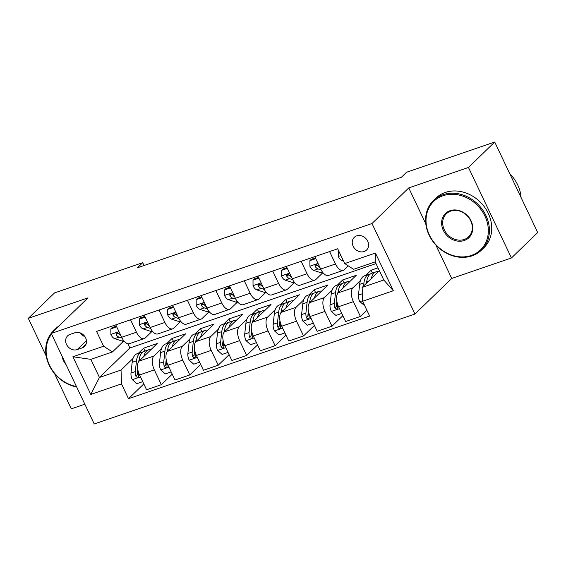 <?xml version="1.0" encoding="UTF-8"?>
<svg xmlns="http://www.w3.org/2000/svg" width="566" height="566" viewBox="0 0 566 566"><rect width="100%" height="100%" fill="white"/><g stroke="black" fill="none" stroke-linecap="round" stroke-linejoin="round"><path stroke-width="0.85" d="M356.693 235.873A8.837 7.5 -134.1 0 0 354.266 237.352A8.837 7.5 -134.1 0 0 353.962 247.625A8.837 7.5 -134.1 0 0 364.129 251.53A8.837 7.5 -134.1 0 0 366.563 250.045A8.837 7.5 -134.1 0 0 366.86 239.772A8.837 7.5 -134.1 0 0 356.693 235.873M435.862 245.028L451.732 278.437L511.445 257.969L537.7 232.548L494.719 142.031L406.572 172.241L401.322 177.328L137.453 267.775L142.703 262.688L54.555 292.898L28.3 318.325L46.214 356.056M451.732 278.437L414.97 314.031L94.232 423.969L51.251 333.452L371.989 223.52L414.97 314.031M54.548 373.595L71.281 408.843L84.843 404.195M77.167 349.604L82.176 347.885A8.561 7.266 -134.1 0 0 84.525 346.456A8.561 7.266 -134.1 0 0 84.822 336.501A8.561 7.266 -134.1 0 0 74.974 332.716L69.965 334.435A8.561 7.266 -134.1 0 0 67.609 335.864A8.561 7.266 -134.1 0 0 67.319 345.819A8.561 7.266 -134.1 0 0 77.167 349.604L86.428 340.633M121.492 383.904L90.786 394.431L72.894 356.757L103.606 346.229L112.45 351.946L90.843 359.353L99.439 377.458L121.046 370.051L121.492 383.904L128.517 398.705L369.64 316.054L362.615 301.254L362.169 287.401L383.783 279.993L375.187 261.895L353.573 269.303L344.729 263.579L375.435 253.059L393.328 290.733L362.615 301.254M344.729 263.579L337.697 248.785L96.574 331.428L103.606 346.229M511.445 257.969L468.464 167.458L494.719 142.031M468.464 167.458L408.751 187.919L371.989 223.52M51.251 333.452L88.013 297.858L28.3 318.325M144.047 265.511L142.703 262.688M127.895 343.746L129.897 347.963L99.439 377.458L90.786 394.431M112.45 351.946L123.416 341.333M329.589 251.559L335.489 263.989A11.044 5.434 71.1 0 0 343.272 270.371A11.044 5.434 71.1 0 0 344.34 269.706L348.288 265.886M301.154 261.308L307.055 273.739A11.044 5.434 71.1 0 0 314.838 280.12A11.044 5.434 71.1 0 0 315.906 279.455L322.45 273.109M272.72 271.057L278.621 283.481A11.044 5.434 71.1 0 0 286.403 289.863A11.044 5.434 71.1 0 0 287.471 289.198L294.016 282.858M244.286 280.8L250.186 293.23A11.044 5.434 71.1 0 0 257.969 299.612A11.044 5.434 71.1 0 0 259.037 298.947L265.588 292.601M215.851 290.549L221.752 302.973A11.044 5.434 71.1 0 0 229.534 309.354A11.044 5.434 71.1 0 0 230.603 308.689L237.154 302.35M187.417 300.291L193.317 312.722A11.044 5.434 71.1 0 0 201.1 319.104A11.044 5.434 71.1 0 0 202.168 318.439L208.72 312.092M158.982 310.041L164.883 322.464A11.044 5.434 71.1 0 0 172.665 328.846A11.044 5.434 71.1 0 0 173.734 328.181L180.285 321.842M130.548 319.783L136.448 332.214A11.044 5.434 71.1 0 0 144.231 338.595A11.044 5.434 71.1 0 0 145.299 337.93L151.851 331.584M144.988 351.04L143.63 348.182L138.323 353.325M133.017 358.462L121.046 370.051M143.63 348.182L157.277 343.505L139.109 361.101A11.044 5.434 71.1 0 0 139.554 374.954L146.58 389.755L161.367 384.689L172.241 374.161M173.422 341.291L172.064 338.44L166.758 343.576M161.452 348.713L153.895 356.035A11.044 5.434 71.1 0 0 154.341 369.888L161.367 384.689M172.064 338.44L185.712 333.763L167.543 351.359A11.044 5.434 71.1 0 0 167.989 365.212L175.014 380.012L189.801 374.94L200.675 364.412M201.857 331.549L200.498 328.69L195.192 333.834M189.886 338.97L182.33 346.286A11.044 5.434 71.1 0 0 182.776 360.139L189.801 374.94M200.498 328.69L214.146 324.014L195.977 341.609A11.044 5.434 71.1 0 0 196.423 355.462L203.449 370.263L218.235 365.197L229.11 354.67M230.291 321.799L228.933 318.948L223.627 324.085M218.32 329.221L210.764 336.544A11.044 5.434 71.1 0 0 211.21 350.396L218.235 365.197M228.933 318.948L242.581 314.272L224.412 331.86A11.044 5.434 71.1 0 0 224.858 345.713L231.883 360.514L246.67 355.448L257.537 344.92M258.719 312.057L257.367 309.199L252.061 314.335M246.755 319.472L239.199 326.794A11.044 5.434 71.1 0 0 239.644 340.647L246.67 355.448M257.367 309.199L271.015 304.522L252.846 322.118A11.044 5.434 71.1 0 0 253.292 335.971L260.318 350.771L275.104 345.706L285.971 335.178M287.153 302.308L285.802 299.456L280.495 304.593M275.189 309.729L267.633 317.052A11.044 5.434 71.1 0 0 268.079 330.905L275.104 345.706M285.802 299.456L299.449 294.773L281.281 312.368A11.044 5.434 71.1 0 0 281.726 326.221L288.752 341.022L303.539 335.956L314.406 325.429M315.587 292.565L314.236 289.707L308.93 294.844M303.624 299.98L296.068 307.303A11.044 5.434 71.1 0 0 296.513 321.155L303.539 335.956M314.236 289.707L327.884 285.031L309.715 302.626A11.044 5.434 71.1 0 0 310.161 316.479L317.186 331.28L331.973 326.207L342.84 315.687M344.022 282.816L342.671 279.965L337.364 285.101M332.058 290.238L324.502 297.553A11.044 5.434 71.1 0 0 324.941 311.413L331.973 326.207M342.671 279.965L356.318 275.281L338.15 292.877A11.044 5.434 71.1 0 0 338.595 306.73L345.621 321.53L360.408 316.465L366.867 310.21M372.456 273.074L371.105 270.215L365.799 275.352M360.492 280.488L352.936 287.811A11.044 5.434 71.1 0 0 353.375 301.664L360.408 316.465M371.105 270.215L378.01 267.845M379.383 270.739L362.169 287.401M129.897 347.963L376.001 263.607M115.761 324.856L121.662 337.279A11.044 5.434 71.1 0 0 129.444 343.661L144.231 338.595M128.517 398.705L143.806 383.904M144.196 315.106L150.096 327.537A11.044 5.434 71.1 0 0 157.879 333.919L172.665 328.846M172.63 305.364L178.531 317.788A11.044 5.434 71.1 0 0 186.313 324.169L201.1 319.104M201.064 295.615L206.965 308.046A11.044 5.434 71.1 0 0 214.747 314.427L229.534 309.354M229.499 285.865L235.399 298.296A11.044 5.434 71.1 0 0 243.182 304.678L257.969 299.612M257.933 276.123L263.834 288.547A11.044 5.434 71.1 0 0 271.616 294.928L286.403 289.863M286.368 266.374L292.268 278.805A11.044 5.434 71.1 0 0 300.051 285.186L314.838 280.12M314.802 256.631L320.703 269.055A11.044 5.434 71.1 0 0 328.485 275.437L343.272 270.371M90.843 359.353L72.894 356.757M375.435 253.059L375.187 261.895M393.328 290.733L383.783 279.993M80.33 332.935A8.561 7.266 -134.1 0 0 84.935 336.678M408.751 187.919L425.795 223.818M116.709 326.851L110.83 328.874L110.879 334.541A7.316 3.601 71.1 0 0 114.65 338.624L122.051 341.029A21.126 10.393 71.1 0 0 124.315 341.376M116.363 326.122L112.195 327.551L110.83 328.874M121.004 335.886A7.316 3.601 -108.9 0 1 118.931 333.834L117.594 332.921L116.603 333.013L116.009 333.685L116.2 334.768A7.316 3.601 71.1 0 0 118.973 337.145L122.107 338.164M119.001 333.933L118.457 333.756A3.729 1.832 -108.9 0 1 117.714 333.31L116.2 334.768M143.849 356.516A21.126 10.393 -108.9 0 1 148.533 349.823A21.126 10.393 -108.9 0 1 150.995 349.59M142.731 381.654L136.852 383.67L132.253 379.56A7.316 3.601 -108.9 0 1 130.994 373.044L132.168 362.332A21.126 10.393 -108.9 0 1 137.156 353.722L141.479 352.243A21.126 10.393 71.1 0 0 136.491 360.846L135.316 371.558A7.316 3.601 71.1 0 0 135.833 376.114L136.47 377.02L137.913 377.175L138.55 376.468L138.564 375.18A7.316 3.601 -108.9 0 1 138.04 370.673M153.895 356.035L139.109 361.101L139.222 359.912A21.126 10.393 -108.9 0 1 144.21 351.309L148.533 349.823M142.908 351.967A21.126 10.393 71.1 0 0 141.479 352.243M138.67 361.61A17.539 8.624 -108.9 0 1 139.293 359.346M135.833 376.114L137.34 374.65A3.729 1.832 -108.9 0 1 137.326 373.496L137.771 369.414M145.144 317.109L139.264 319.125L139.314 324.799A7.316 3.601 71.1 0 0 143.085 328.881L150.485 331.28A21.126 10.393 71.1 0 0 152.749 331.634M144.797 316.373L140.63 317.802L139.264 319.125M149.438 326.136A7.316 3.601 -108.9 0 1 147.365 324.092L146.028 323.172L145.037 323.264L144.443 323.936L144.634 325.025A7.316 3.601 71.1 0 0 147.408 327.396L150.542 328.414M147.436 324.191L146.891 324.014A3.729 1.832 -108.9 0 1 146.148 323.561L144.634 325.025M173.578 307.359L167.699 309.376L167.748 315.05A7.316 3.601 71.1 0 0 171.519 319.132L178.92 321.538A21.126 10.393 71.1 0 0 181.184 321.884M173.231 306.623L169.064 308.06L167.699 309.376M177.873 316.394A7.316 3.601 -108.9 0 1 175.8 314.342L174.462 313.43L173.472 313.522L172.878 314.194L173.069 315.276A7.316 3.601 71.1 0 0 175.842 317.653L178.976 318.665M175.87 314.441L175.326 314.264A3.729 1.832 -108.9 0 1 174.583 313.812L173.069 315.276M202.012 297.617L196.133 299.633L196.183 305.307A7.316 3.601 71.1 0 0 199.954 309.383L207.354 311.788A21.126 10.393 71.1 0 0 209.618 312.135M201.666 296.881L197.499 298.31L196.133 299.633M206.307 306.645A7.316 3.601 -108.9 0 1 204.234 304.6L202.89 303.68L201.906 303.772L201.312 304.444L201.503 305.534A7.316 3.601 71.1 0 0 204.276 307.904L207.411 308.923M204.305 304.699L203.76 304.522A3.729 1.832 -108.9 0 1 203.01 304.069L201.503 305.534M172.283 346.767A21.126 10.393 -108.9 0 1 176.967 340.081A21.126 10.393 -108.9 0 1 179.429 339.841M171.165 371.904L165.279 373.921L160.687 369.81A7.316 3.601 -108.9 0 1 159.428 363.294L160.602 352.583A21.126 10.393 -108.9 0 1 165.59 343.979L169.913 342.494A21.126 10.393 71.1 0 0 164.925 351.104L163.744 361.815A7.316 3.601 71.1 0 0 164.267 366.372L164.904 367.27L166.347 367.426L166.984 366.718L166.998 365.431A7.316 3.601 -108.9 0 1 166.475 360.924M167.522 351.373L167.656 350.163A21.126 10.393 -108.9 0 1 172.644 341.56L176.967 340.081M171.342 342.225A21.126 10.393 71.1 0 0 169.913 342.494M167.104 351.861A17.539 8.624 -108.9 0 1 167.727 349.604M164.267 366.372L165.774 364.907A3.729 1.832 -108.9 0 1 165.76 363.747L166.206 359.665M200.718 337.018A21.126 10.393 -108.9 0 1 205.401 330.332A21.126 10.393 -108.9 0 1 207.864 330.098M199.6 362.162L193.714 364.179L189.122 360.061A7.316 3.601 -108.9 0 1 187.862 353.552L189.037 342.833A21.126 10.393 -108.9 0 1 194.025 334.23L198.348 332.751A21.126 10.393 71.1 0 0 193.36 341.355L192.178 352.066A7.316 3.601 71.1 0 0 192.702 356.622L193.339 357.528L194.782 357.684L195.419 356.969L195.426 355.689A7.316 3.601 -108.9 0 1 194.909 351.182M195.956 341.631L196.091 340.421A21.126 10.393 -108.9 0 1 201.079 331.81L205.401 330.332M199.777 332.475A21.126 10.393 71.1 0 0 198.348 332.751M195.539 342.119A17.539 8.624 -108.9 0 1 196.161 339.855M192.702 356.622L194.209 355.158A3.729 1.832 -108.9 0 1 194.195 354.005L194.64 349.922M229.152 327.275A21.126 10.393 -108.9 0 1 233.836 320.589A21.126 10.393 -108.9 0 1 236.298 320.349M228.034 352.413L222.148 354.429L217.556 350.319A7.316 3.601 -108.9 0 1 216.297 343.803L217.471 333.091A21.126 10.393 -108.9 0 1 222.459 324.488L226.782 323.002A21.126 10.393 71.1 0 0 221.794 331.605L220.613 342.324A7.316 3.601 71.1 0 0 221.136 346.873L221.773 347.779L223.216 347.934L223.853 347.227L223.86 345.939A7.316 3.601 -108.9 0 1 223.344 341.432M224.391 331.881L224.525 330.671A21.126 10.393 -108.9 0 1 229.513 322.068L233.836 320.589M228.211 322.726A21.126 10.393 71.1 0 0 226.782 323.002M223.973 332.369A17.539 8.624 -108.9 0 1 224.596 330.112M221.136 346.873L222.643 345.416A3.729 1.832 -108.9 0 1 222.629 344.255L223.075 340.173M230.447 287.868L224.568 289.884L224.617 295.558A7.316 3.601 71.1 0 0 228.388 299.64L235.789 302.046A21.126 10.393 71.1 0 0 238.053 302.393M230.1 287.132L225.933 288.561L224.568 289.884M234.741 296.902A7.316 3.601 -108.9 0 1 232.668 294.851L231.324 293.938L230.341 294.023L229.746 294.702L229.938 295.785A7.316 3.601 71.1 0 0 232.711 298.162L235.845 299.173M232.739 294.95L232.194 294.773A3.729 1.832 -108.9 0 1 231.444 294.32L229.938 295.785M257.587 317.526A21.126 10.393 -108.9 0 1 262.27 310.84A21.126 10.393 -108.9 0 1 264.732 310.607M256.469 342.671L250.582 344.687L245.991 340.569A7.316 3.601 -108.9 0 1 244.731 334.06L245.906 323.342A21.126 10.393 -108.9 0 1 250.894 314.738L255.216 313.26A21.126 10.393 71.1 0 0 250.229 321.863L249.047 332.575A7.316 3.601 71.1 0 0 249.571 337.131L250.207 338.036L251.651 338.192L252.287 337.478L252.295 336.197A7.316 3.601 -108.9 0 1 251.778 331.69M252.825 322.139L252.96 320.929A21.126 10.393 -108.9 0 1 257.947 312.319L262.27 310.84M256.646 312.984A21.126 10.393 71.1 0 0 255.216 313.26M252.408 322.627A17.539 8.624 -108.9 0 1 253.03 320.363M249.571 337.131L251.078 335.666A3.729 1.832 -108.9 0 1 251.063 334.506L251.509 330.424M51.577 334.145A33.691 28.583 -134.1 0 0 49.553 365.311A33.691 28.583 -134.1 0 0 76.467 386.557M76.672 386.988A34.519 29.29 45.9 0 1 48.351 363.344A34.519 29.29 45.9 0 1 53.607 330.693A34.519 29.29 45.9 0 1 56.826 328.061M53.607 330.693L55.914 328.45A34.519 29.29 45.9 0 1 59.133 325.818M66.066 364.66A16.846 14.291 45.9 0 1 61.97 356.035M443.015 195.744A33.691 28.583 -134.1 0 0 429.431 235.102A33.691 28.583 -134.1 0 0 471.358 255.436A33.691 28.583 -134.1 0 0 484.935 216.078A33.691 28.583 -134.1 0 0 443.015 195.744M472.023 255.86A34.519 29.29 45.9 0 1 432.311 240.614A34.519 29.29 45.9 0 1 433.485 200.484A34.519 29.29 45.9 0 1 442.98 194.704A34.519 29.29 45.9 0 1 482.692 209.951A34.519 29.29 45.9 0 1 481.517 250.08A34.519 29.29 45.9 0 1 472.023 255.86M450.097 210.665A16.846 14.291 45.9 0 1 471.061 220.832A16.846 14.291 45.9 0 1 464.269 240.508A16.846 14.291 45.9 0 1 443.312 230.341A16.846 14.291 45.9 0 1 450.097 210.665M464.24 239.468A16.018 13.591 -134.1 0 0 468.641 236.786A16.018 13.591 -134.1 0 0 469.186 218.165A16.018 13.591 -134.1 0 0 450.762 211.09A16.018 13.591 -134.1 0 0 446.362 213.771A16.018 13.591 -134.1 0 0 445.81 232.4A16.018 13.591 -134.1 0 0 464.24 239.468M433.485 200.484L435.799 198.242A34.519 29.29 45.9 0 1 445.293 192.461A34.519 29.29 45.9 0 1 484.998 207.708A34.519 29.29 45.9 0 1 483.824 247.844L481.517 250.08M509.747 173.67A34.519 29.29 45.9 0 1 521.067 197.513M258.881 278.125L253.002 280.142L253.044 285.809A7.316 3.601 71.1 0 0 256.822 289.891L264.223 292.297A21.126 10.393 71.1 0 0 266.487 292.643M258.535 277.39L254.367 278.819L253.002 280.142M263.169 287.153A7.316 3.601 -108.9 0 1 261.103 285.101L259.759 284.189L258.775 284.281L258.181 284.953L258.372 286.042A7.316 3.601 71.1 0 0 261.138 288.412L264.28 289.431M261.174 285.207L260.629 285.031A3.729 1.832 -108.9 0 1 259.879 284.578L258.372 286.042M286.021 307.784A21.126 10.393 -108.9 0 1 290.698 301.091A21.126 10.393 -108.9 0 1 293.167 300.857M284.903 332.921L279.017 334.938L274.425 330.827A7.316 3.601 -108.9 0 1 273.159 324.311L274.34 313.599A21.126 10.393 -108.9 0 1 279.328 304.989L283.651 303.51A21.126 10.393 71.1 0 0 278.663 312.114L277.481 322.832A7.316 3.601 71.1 0 0 278.005 327.381L278.642 328.287L280.085 328.443L280.722 327.735L280.729 326.448A7.316 3.601 -108.9 0 1 280.205 321.941M281.26 312.39L281.394 311.18A21.126 10.393 -108.9 0 1 286.382 302.577L290.698 301.091M285.08 303.235A21.126 10.393 71.1 0 0 283.651 303.51M280.842 312.878A17.539 8.624 -108.9 0 1 281.458 310.621M278.005 327.381L279.512 325.917A3.729 1.832 -108.9 0 1 279.498 324.764L279.944 320.681M287.316 268.376L281.436 270.392L281.479 276.067A7.316 3.601 71.1 0 0 285.257 280.149L292.657 282.547A21.126 10.393 71.1 0 0 294.921 282.901M286.969 267.64L282.802 269.069L281.436 270.392M291.603 277.411A7.316 3.601 -108.9 0 1 289.537 275.359L288.193 274.446L287.21 274.531L286.615 275.203L286.806 276.293A7.316 3.601 71.1 0 0 289.573 278.663L292.714 279.682M289.608 275.458L289.063 275.281A3.729 1.832 -108.9 0 1 288.313 274.828L286.806 276.293M314.448 298.034A21.126 10.393 -108.9 0 1 319.132 291.349A21.126 10.393 -108.9 0 1 321.601 291.108M313.338 323.179L307.451 325.195L302.86 321.078A7.316 3.601 -108.9 0 1 301.593 314.562L302.775 303.85A21.126 10.393 -108.9 0 1 307.762 295.247L312.085 293.768A21.126 10.393 71.1 0 0 307.097 302.371L305.916 313.083A7.316 3.601 71.1 0 0 306.439 317.639L307.076 318.545L308.52 318.7L309.149 317.986L309.163 316.705A7.316 3.601 -108.9 0 1 308.64 312.191M324.502 297.553L309.715 302.626L309.828 301.437A21.126 10.393 -108.9 0 1 314.816 292.827L319.132 291.349M313.514 293.492A21.126 10.393 71.1 0 0 312.085 293.768M309.277 303.135A17.539 8.624 -108.9 0 1 309.892 300.871M306.439 317.639L307.946 316.175A3.729 1.832 -108.9 0 1 307.932 315.014L308.378 310.932M315.75 258.634L309.871 260.65L309.913 266.317A7.316 3.601 71.1 0 0 313.691 270.399L321.092 272.805A21.126 10.393 71.1 0 0 323.356 273.152M315.404 257.898L311.236 259.327L309.871 260.65M320.038 267.661A7.316 3.601 -108.9 0 1 317.972 265.61L316.627 264.697L315.644 264.789L315.05 265.461L315.241 266.551A7.316 3.601 71.1 0 0 318.007 268.921L321.148 269.94M318.042 265.709L317.498 265.539A3.729 1.832 -108.9 0 1 316.748 265.086L315.241 266.551M342.883 288.292A21.126 10.393 -108.9 0 1 347.566 281.599A21.126 10.393 -108.9 0 1 350.036 281.366M341.772 313.43L335.886 315.446L331.287 311.335A7.316 3.601 -108.9 0 1 330.028 304.819L331.209 294.108A21.126 10.393 -108.9 0 1 336.197 285.497L340.52 284.019A21.126 10.393 71.1 0 0 335.532 292.622L334.35 303.341A7.316 3.601 71.1 0 0 334.874 307.89L335.511 308.795L336.954 308.951L337.584 308.244L337.598 306.956A7.316 3.601 -108.9 0 1 337.074 302.449M338.128 292.898L338.263 291.688A21.126 10.393 -108.9 0 1 343.251 283.085L347.566 281.599M341.949 283.743A21.126 10.393 71.1 0 0 340.52 284.019M337.711 293.386A17.539 8.624 -108.9 0 1 338.327 291.122M334.874 307.89L336.381 306.425A3.729 1.832 -108.9 0 1 336.367 305.272L336.812 301.19M338.645 250.78L338.348 256.575A7.316 3.601 71.1 0 0 342.126 260.657L343.555 261.124M371.317 278.543A21.126 10.393 -108.9 0 1 376.001 271.857A21.126 10.393 -108.9 0 1 378.47 271.616M364.667 305.583L359.721 301.586A7.316 3.601 -108.9 0 1 358.462 295.07L359.643 284.358A21.126 10.393 -108.9 0 1 364.631 275.755L368.954 274.269A21.126 10.393 71.1 0 0 363.966 282.88L363.62 286M366.563 283.149L366.697 281.939A21.126 10.393 -108.9 0 1 371.685 273.336L376.001 271.857M370.383 274.001A21.126 10.393 71.1 0 0 368.954 274.269M366.167 283.538A17.539 8.624 -108.9 0 1 366.761 281.38M182.33 346.286L167.543 351.359M210.764 336.544L195.977 341.609M239.199 326.794L224.412 331.86M267.633 317.052L252.846 322.118M296.068 307.303L281.281 312.368M352.936 287.811L338.15 292.877M154.341 369.888L139.554 374.954M136.448 332.214L121.662 337.279M164.883 322.464L150.096 327.537M182.776 360.139L167.989 365.212M193.317 312.722L178.531 317.788M211.21 350.396L196.423 355.462M221.752 302.973L206.965 308.046M239.644 340.647L224.858 345.713M250.186 293.23L235.399 298.296M268.079 330.905L253.292 335.971M278.621 283.481L263.834 288.547M296.513 321.155L281.726 326.221M307.055 273.739L292.268 278.805M324.941 311.413L310.161 316.479M335.489 263.989L320.703 269.055M353.375 301.664L338.595 306.73M86.039 344.149L82.176 347.885M118.98 331.626L110.872 334.4M123.593 340.499L122.051 341.029M118.973 337.145L114.65 338.624M132.366 379.659L140.467 376.885M139.222 359.912L140.948 359.318M132.168 362.332L136.491 360.846M130.994 373.044L135.316 371.558M147.415 321.877L139.307 324.658M152.028 330.756L150.485 331.28M147.408 327.396L143.085 328.881M175.849 312.135L167.741 314.908M180.462 321.007L178.92 321.538M175.842 317.653L171.519 319.132M204.284 302.385L196.176 305.166M208.896 311.258L207.354 311.788M204.276 307.904L199.954 309.383M160.801 369.916L168.901 367.136M167.656 350.163L169.383 349.576M160.602 352.583L164.925 351.104M159.428 363.294L163.744 361.815M189.235 360.167L197.336 357.387M196.091 340.421L197.817 339.826M189.037 342.833L193.36 341.355M187.862 353.552L192.178 352.066M217.669 350.418L225.77 347.644M224.525 330.671L226.251 330.084M217.471 333.091L221.794 331.605M216.297 343.803L220.613 342.324M232.718 292.636L224.61 295.417M237.331 301.515L235.789 302.046M232.711 298.162L228.388 299.64M246.104 340.675L254.205 337.895M252.96 320.929L254.686 320.335M245.906 323.342L250.229 321.863M244.731 334.06L249.047 332.575M261.152 282.894L253.044 285.667M265.765 291.766L264.223 292.297M261.138 288.412L256.822 289.891M274.538 330.926L282.639 328.153M281.394 311.18L283.12 310.585M274.34 313.599L278.663 312.114M273.159 324.311L277.481 322.832M289.58 273.145L281.479 275.925M294.2 282.024L292.657 282.547M289.573 278.663L285.257 280.149M302.973 321.184L311.074 318.403M309.828 301.437L311.555 300.843M302.775 303.85L307.097 302.371M301.593 314.562L305.916 313.083M318.014 263.402L309.913 266.176M322.634 272.274L321.092 272.805M318.007 268.921L313.691 270.399M331.407 311.434L339.508 308.661M338.263 291.688L339.989 291.094M331.209 294.108L335.532 292.622M330.028 304.819L334.35 303.341M340.916 255.556L338.348 256.433M343.166 260.296L342.126 260.657M359.842 301.692L362.601 300.744M366.697 281.939L368.424 281.352M359.643 284.358L363.966 282.88M358.462 295.07L362.374 293.733"/></g></svg>
